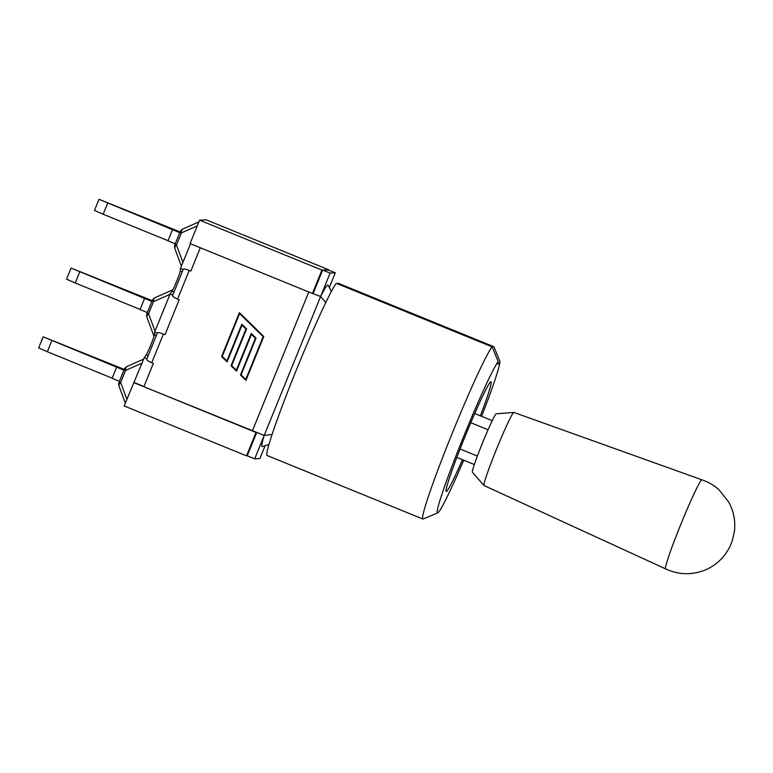 <?xml version="1.0" encoding="UTF-8"?>
<svg xmlns="http://www.w3.org/2000/svg" width="773" height="773" viewBox="0 0 773 773"><rect width="100%" height="100%" fill="white"/><g stroke="black" fill="none" stroke-linecap="round" stroke-linejoin="round"><path stroke-width="1.16" d="M268.975 444.456L262.202 446.601A78.962 4.406 -67.8 0 1 264.192 435.441L320.621 296.484L312.427 293.489L321.935 270.086L328.486 270.028M256.636 432.667L247.244 455.809L246.51 455.838L256.047 432.436M172.766 295.122L170.089 294.03L172.06 291.276A11.122 0.618 112.2 0 0 176.698 281.159A11.122 0.618 112.2 0 0 180.254 271.101L180.476 268.434L183.153 269.526M146.928 358.749L144.251 357.657L146.223 354.904A11.122 0.618 112.2 0 0 150.861 344.787A11.122 0.618 112.2 0 0 154.416 334.728L154.648 332.061L157.315 333.153M180.476 268.434L190.496 243.766M312.427 293.489L190.081 243.592L199.589 220.189L206.256 219.851L328.602 269.738M246.51 455.838L124.153 405.951L144.251 357.657M154.648 332.061L170.089 294.03M133.661 382.548L256.008 432.436M134.154 382.529L143.962 386.519M199.589 220.189L321.935 270.086M325.771 302.514L320.621 296.484A78.962 4.406 -67.8 0 1 327.8 285.053A78.962 4.406 -67.8 0 1 328.013 285.14L331.366 291.45M252.356 430.948L308.785 292.001L200.304 247.766L190.834 271.081L189.221 270.434C185.829 269.11 183.858 268.695 183.298 269.178L172.582 295.576C172.572 296.484 174.234 297.663 177.577 299.112L179.181 299.769L164.997 334.709L163.393 334.052C159.992 332.738 158.021 332.322 157.46 332.805L146.744 359.203C146.735 360.112 148.397 361.291 151.74 362.74L153.344 363.397L143.875 386.722L264.192 435.441L272.115 434.455M264.192 435.441L254.694 458.843L259.883 458.573L264.917 446.176M329.511 287.102L335.308 272.811L330.119 273.082L322.67 270.048L327.868 269.777L335.308 272.811M312.476 293.479L320.621 296.484L330.119 273.082M226.885 360.981L241.814 324.206L246.597 328.883L231.668 365.648L236.325 370.209L251.293 333.472L256.037 338.11L241.099 374.886L245.766 379.446L263.149 336.632L239.611 313.596L222.228 356.421L226.933 360.972L241.852 324.235M239.611 313.596L263.197 336.632L245.766 379.446M236.325 370.209L251.254 333.443M251.447 334.371L255.457 338.245L240.529 375.011L245.969 380.345L240.48 375.021L255.409 338.245L251.447 334.371L236.519 371.146L231.04 365.784L245.969 329.008L242.007 325.133L227.078 361.909L221.6 356.546L239.417 312.669L221.648 356.546L227.098 361.87M242.007 325.133L246.017 329.008L231.088 365.784L236.528 371.108M239.417 312.669L263.777 336.497L245.959 380.384M247.244 455.809L254.694 458.843M313.171 293.45L322.67 270.048M496.247 413.787A31.587 1.759 112.2 0 0 496.237 413.787A31.587 1.759 112.2 0 0 482.729 442.378A31.587 1.759 112.2 0 0 472.4 472.255L484.004 485.521A39.481 2.203 112.2 0 0 484.053 485.55L665.572 568.86A48.09 2.686 112.2 0 0 665.572 568.86A48.09 2.686 112.2 0 1 681.042 523.823A48.09 2.686 112.2 0 1 701.816 479.801A48.09 2.686 112.2 0 1 701.884 479.811L701.884 479.811C708.319 481.966 714.068 485.338 719.112 489.918L728.678 501.996C733.799 511.397 735.693 521.35 734.35 531.843L732.263 540.791L730.34 545.632C729.615 547.699 724.668 556.154 720.262 559.981C715.566 564.561 710.165 568.039 704.058 570.435C691.004 575.257 678.182 574.735 665.563 568.86M701.884 479.811L513.871 412.434A39.481 2.203 112.2 0 0 513.813 412.434L513.813 412.434A39.481 2.203 112.2 0 0 496.923 448.166A39.481 2.203 112.2 0 0 484.004 485.521M460.08 449.016L477.366 456.07M470.796 422.705L488.072 429.749M498.179 361.59L492.092 346.835A93.572 5.227 112.2 0 0 450.186 438.339A93.572 5.227 112.2 0 0 422.899 519.031A93.572 5.227 112.2 0 0 423.227 519.002L437.789 512.847A82.353 4.599 -67.8 0 1 460.341 444.794A82.353 4.599 -67.8 0 1 498.179 361.59L497.232 363.928L499.029 363.841L499.976 361.493A82.353 4.599 -67.8 0 1 481.618 416.338M337.82 283.923L338.101 283.218L493.889 346.739L499.976 361.493M463.732 460.215A82.353 4.599 -67.8 0 1 437.789 512.847M462.457 459.693A59.221 3.305 -67.8 0 1 446.321 491.464A59.221 3.305 -67.8 0 1 446.234 491.454A59.221 3.305 -67.8 0 1 465.539 435.363A59.221 3.305 -67.8 0 1 490.961 381.775A59.221 3.305 -67.8 0 1 480.352 415.826M497.522 363.223L499.029 363.841M422.899 519.031L267.12 455.51A93.572 5.227 112.2 0 1 294.407 374.818A93.572 5.227 112.2 0 1 336.303 283.305L492.092 346.835M123.922 370.17L43.162 336.806L124.24 369.397M43.162 336.806L38.65 347.918L47.327 351.725L51.839 340.613M112.201 378.181L47.327 351.725M116.655 367.214L112.143 378.326L119.409 381.292M119.235 386.645A6.319 3.749 -20.4 0 1 119.129 386.394A6.319 3.749 -20.4 0 1 120.646 382.519L125.564 370.402A6.319 3.942 -113.8 0 1 127.419 366.286L127.419 366.286A6.319 3.942 -113.8 0 1 127.516 366.247L143.652 359.136L127.419 366.286A6.319 6.319 0 0 0 124.115 369.687L125.564 370.402L142.019 363.146M151.837 301.422L71.077 268.057L152.155 300.649M71.077 268.057L66.565 279.179L75.242 282.976L79.754 271.864M140.116 309.432L75.242 282.976M144.57 298.465L140.058 309.577L147.324 312.543M147.15 317.896A6.319 3.749 -20.4 0 1 147.044 317.645A6.319 3.749 -20.4 0 1 148.561 313.77L147.121 313.065A6.319 6.319 0 0 0 147.044 317.645L153.914 336.091L154.455 334.274M155.228 297.586A6.319 6.31 -92.9 0 0 152.039 300.939L153.479 301.654A6.319 3.942 -113.8 0 1 155.334 297.537L155.334 297.537A6.319 3.942 -113.8 0 1 155.431 297.499L172.679 289.904M171.722 291.75L172.708 289.885L155.334 297.537A6.319 6.319 0 0 0 152.03 300.948L147.121 313.065L152.03 300.948M179.751 232.683L98.992 199.308L180.07 231.9M98.992 199.308L94.48 210.43L103.157 214.237L107.669 203.115M168.031 240.693L103.157 214.237M172.485 229.716L167.973 240.838L175.239 243.795M175.065 249.148A6.319 3.749 -20.4 0 1 174.959 248.906A6.319 3.749 -20.4 0 1 176.476 245.022L175.036 244.316A6.319 6.319 0 0 0 174.959 248.906L181.394 266.173M182.94 262.376L176.476 245.022L181.394 232.905A6.319 3.942 -113.8 0 1 183.249 228.798L183.249 228.798A6.319 3.942 -113.8 0 1 183.346 228.75L198.893 221.909L183.249 228.798A6.319 6.319 0 0 0 179.945 232.2L181.394 232.905L197.26 225.909M180.254 271.101L182.196 271.893M172.06 291.276L174.002 292.068M154.416 334.728L156.359 335.521M146.223 354.904L148.165 355.696M177.577 299.112L189.221 270.434M151.74 362.74L163.393 334.052M127.313 366.334A6.319 6.31 -92.9 0 0 124.124 369.687L119.206 381.804A6.319 6.319 0 0 0 119.129 386.394L125.332 403.042M126.878 399.245L120.646 382.519L119.197 381.814L124.115 369.687M155.025 331.124L148.561 313.77L153.479 301.654L169.934 294.397M183.143 228.847A6.319 6.31 -92.9 0 0 179.954 232.19L175.036 244.316L179.945 232.2M172.582 295.576L183.298 269.178M146.744 359.203L157.46 332.805M496.237 413.787L513.813 412.434M456.853 457.403L474.342 464.534M474.738 413.536L492.227 420.667"/></g></svg>
